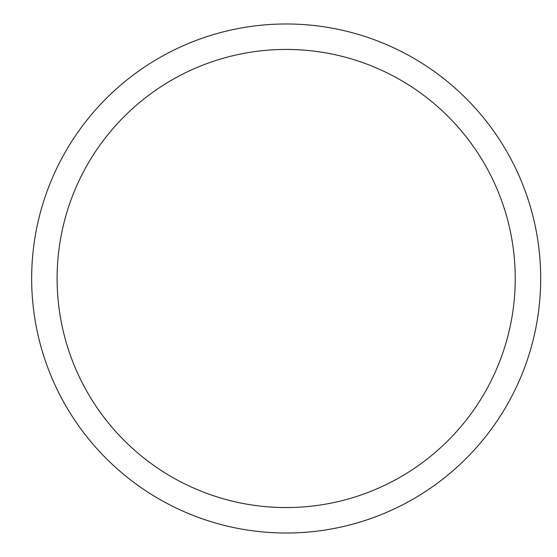<?xml version="1.0" encoding="UTF-8"?>
<svg xmlns="http://www.w3.org/2000/svg" width="557" height="557" viewBox="0 0 557 557"><rect width="100%" height="100%" fill="white"/><g stroke="black" fill="none" stroke-linecap="round" stroke-linejoin="round"><path stroke-width="0.84" d="M57.106 278.5A229.066 229.066 0 0 1 400.706 80.124A229.066 229.066 0 0 1 400.706 476.876A229.066 229.066 0 0 1 57.106 278.5M31.658 278.5A254.514 254.514 0 0 1 413.433 58.081A254.514 254.514 0 0 1 413.433 498.919A254.514 254.514 0 0 1 31.658 278.5"/></g></svg>
